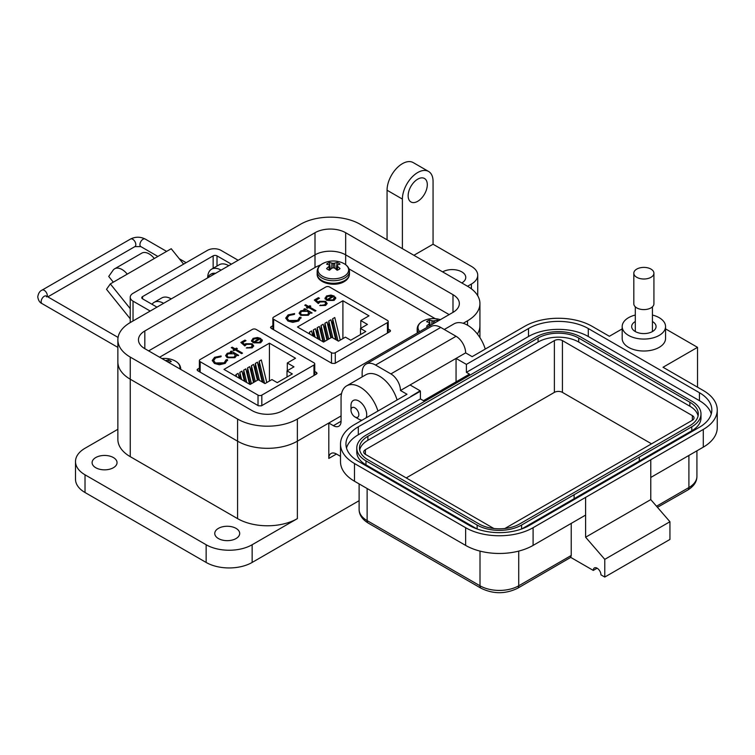 <?xml version="1.0" encoding="UTF-8"?>
<svg xmlns="http://www.w3.org/2000/svg" width="755" height="755" viewBox="0 0 755 755"><rect width="100%" height="100%" fill="white"/><g stroke="black" fill="none" stroke-linecap="round" stroke-linejoin="round"><path stroke-width="1.13" d="M435.21 318.657L348.989 268.874M320.847 264.769L316.307 266.751L159.607 357.219M199.386 367.987L197.055 369.818L197.725 370.743L258.408 405.775L261.419 405.841L316.515 374.027L317.091 373.215L314.75 371.337M272.848 325.565L270.517 327.396L271.196 328.331L331.879 363.363L334.89 363.419L389.986 331.615L390.552 330.803L388.221 328.916M335.295 363.193L335.295 352.708L387.428 322.602A2.69 1.557 180 0 0 388.221 321.498A2.69 1.557 180 0 0 387.428 320.403L329.586 287.004A2.69 1.557 0 0 0 325.782 287.004L273.64 317.109A2.69 1.557 0 0 0 272.848 318.204A2.69 1.557 0 0 0 273.64 319.308L331.492 352.708L331.492 363.136M325.037 298.414L326.547 295.96L330.954 295.082L334.305 296.092L327.727 299.895L333.125 299.914L334.276 297.451L335.503 297.234L335.777 298.225L334.135 300.367L326.651 300.32L324.999 298.008M334.408 298.48L334.276 297.451M308.616 307.502L307.332 308.248L306.426 307.719L307.719 306.974L304.746 305.265L305.652 304.737L308.616 306.454L309.909 305.709L310.815 306.228L309.522 306.974L315.977 310.701L315.071 311.22L308.616 307.502M301.018 318.138L300.952 317.232L298.687 320.988L292.77 322.366L287.9 321.026L285.73 318.044L288.089 314.882L294.592 313.561L294.403 314.363L289.061 315.505L287.108 318.148L288.872 320.545L297.649 320.394L299.565 317.345L300.952 317.232L301.037 317.864M299.575 317.987L299.565 317.345M368.997 315.826L360.786 320.573L367.449 324.423L360.494 328.444L365.807 331.511L350.726 340.222L345.412 337.145L338.457 341.166L331.785 337.315L323.565 342.062L297.47 326.99L342.902 300.764L368.997 315.826M335.295 352.708A2.69 1.557 180 0 1 331.492 352.708M309.937 313.363L308.323 315.269L300.66 315.279L299.122 313.117L300.735 310.852L305.199 310.003L303.84 309.21L304.746 308.691L312.108 312.938L309.956 313.108M324.659 301.849L320.007 301.972L318.299 303.548L314.297 300.046L318.431 297.659L319.459 298.253L316.034 300.235L318.148 302.075L319.139 301.283L325.594 301.349L327.16 303.434L325.632 305.426L319.724 305.558L324.65 304.803L325.726 303.302L324.659 301.849M333.125 299.914L333.125 300.471L327.727 300.452L327.727 299.895M330.954 295.082L330.954 295.639L334.305 296.649M326.547 295.96L326.547 296.517L330.954 295.639M325.037 298.971L326.547 296.517M335.503 297.234L335.758 298.508M334.418 297.989L335.503 297.791M333.125 300.471L334.276 298.008M309.522 306.974L315.496 310.984M309.909 305.709L310.333 306.511M308.616 306.454L308.616 307.011L309.909 306.266M305.652 304.737L308.616 307.011M307.719 306.974L306.907 308.002M300.952 317.789L299.584 317.902M299.565 317.902L297.649 320.394M288.872 320.545L288.872 321.101L297.649 320.95M287.127 318.431L288.872 321.101M288.089 314.882L288.089 315.439L294.592 314.118M285.739 318.327L288.089 315.439M360.786 328.274L360.786 320.573M342.902 338.599L342.902 300.764M336.485 340.033L332.644 324.169L332.644 318.761L334.776 317.534L340.25 340.127M327.604 339.731L324.914 328.633L324.914 323.225L327.047 321.998L330.879 337.834M313.542 336.277L313.316 329.926L315.448 328.699L317.883 338.778M318.667 339.231L317.185 333.097L317.185 327.698L319.308 326.462L323.008 341.741M309.446 333.908L309.446 332.162L311.579 330.926L312.768 335.824M323.735 341.968L321.045 330.869L321.045 325.462L323.178 324.235L327.009 340.071M331.464 337.494L328.784 326.396L328.784 320.998L330.916 319.771L335.711 339.58M360.494 328.444L360.494 334.578M305.199 310.003L305.199 310.56L300.735 311.419L299.14 313.391M300.735 310.852L300.735 311.419M304.746 308.691L311.617 313.221M324.65 304.803L325.698 303.586M320.62 305.039L320.62 305.596L324.65 305.36M325.594 301.349L327.132 303.718M319.139 301.283L319.139 301.84L325.594 301.906M318.148 302.075L318.148 302.632L319.139 301.84M316.034 300.235L318.148 302.632M318.431 297.659L318.978 298.536M314.684 300.377L318.431 298.216M326.283 298.206L327.491 296.451L332.502 296.092L326.915 299.877L332.502 296.092M326.283 298.499L326.915 299.877M332.644 318.761L338.014 340.911M324.914 323.225L328.746 339.07M313.316 329.926L315.061 337.155M317.185 327.698L320.186 340.109M309.446 332.162L309.937 334.191M321.045 325.462L324.886 341.298M328.784 320.998L332.889 337.957M308.719 313.24L307.455 315.288L301.575 315.316L300.414 313.363M326.915 299.32L326.283 297.942M301.651 311.371L307.54 311.343L308.748 312.957L307.455 314.731L301.575 314.76L300.386 313.089L301.651 311.371M301.575 315.316L301.575 314.76M307.455 315.288L307.455 314.731M261.825 405.605L261.825 395.12L313.967 365.014A2.69 1.557 180 0 0 314.75 363.919A2.69 1.557 180 0 0 313.967 362.815L256.115 329.425A2.69 1.557 0 0 0 252.312 329.425L200.169 359.522A2.69 1.557 0 0 0 199.386 360.626A2.69 1.557 0 0 0 200.169 361.72L258.021 395.12L258.021 405.548M251.575 340.826L253.076 338.372L257.483 337.494L260.843 338.514L254.256 342.308L259.654 342.326L260.815 339.873L262.042 339.646L262.315 340.637L260.673 342.779L253.18 342.732L251.528 340.43M260.947 340.901L260.815 339.873M235.154 349.914L233.861 350.66L232.955 350.141L234.248 349.395L231.275 347.677L232.181 347.158L235.154 348.867L236.447 348.121L237.344 348.65L236.051 349.395L242.506 353.123L241.609 353.642L235.154 349.914M227.548 360.56L227.491 359.654L225.216 363.4L219.309 364.778L214.439 363.448L212.259 360.465L214.618 357.294L221.121 355.973L220.932 356.785L215.6 357.927L213.646 360.56L215.411 362.966L224.178 362.806L226.094 359.757L227.491 359.654L227.566 360.286M226.104 360.399L226.094 359.757M295.535 358.248L287.315 362.995L293.988 366.845L287.023 370.856L292.345 373.933L277.264 382.634L271.942 379.567L264.986 383.587L258.314 379.737L250.103 384.474L223.999 369.412L269.431 343.176L295.535 358.248M261.825 395.12A2.69 1.557 180 0 1 258.021 395.12M236.466 355.775L234.862 357.691L227.189 357.691L225.651 355.539L227.264 353.274L231.738 352.415L230.379 351.632L231.275 351.103L238.637 355.36L236.485 355.52M251.189 344.271L246.536 344.384L244.837 345.96L240.836 342.459L244.96 340.08L245.998 340.675L242.572 342.647L244.677 344.488L245.668 343.695L252.132 343.77L253.699 345.847L252.17 347.838L246.253 347.98L251.189 347.215L252.255 345.724L251.189 344.271M259.654 342.326L259.654 342.883L254.256 342.874L254.256 342.308M257.483 337.494L257.483 338.061L260.843 339.07M253.076 338.372L253.076 338.929L257.483 338.061M251.575 341.383L253.076 338.929M262.042 339.646L262.287 340.92M260.956 340.401L262.042 340.203M259.654 342.883L260.815 340.43M236.051 349.395L242.025 353.397M236.447 348.121L236.862 348.923M235.154 348.867L235.154 349.433L236.447 348.687M232.181 347.158L235.154 349.433M234.248 349.395L233.437 350.414M227.491 360.211L226.123 360.314M226.094 360.324L224.178 362.806M215.411 362.966L215.411 363.523L224.178 363.363M213.665 360.843L215.411 363.523M214.618 357.294L214.618 357.851L221.121 356.53M212.268 360.739L214.618 357.851M287.315 370.696L287.315 362.995M269.431 381.02L269.431 343.176M263.023 382.445L259.182 366.581L259.182 361.183L261.315 359.946L266.779 382.549M254.133 382.143L251.443 371.045L251.443 365.647L253.576 364.41L257.417 380.256M240.081 378.689L239.845 372.347L241.977 371.111L244.422 381.2M245.196 381.652L243.714 375.509L243.714 370.11L245.847 368.884L249.546 384.153M235.985 376.33L235.985 374.574L238.108 373.348L239.297 378.236M250.264 384.38L247.583 373.281L247.583 367.874L249.716 366.647L253.548 382.483M258.002 379.916L255.313 368.817L255.313 363.41L257.446 362.183L262.24 382.002M287.023 370.856L287.023 377M231.738 352.415L231.738 352.972L227.264 353.831L225.669 355.813M227.264 353.274L227.264 353.831M231.275 351.103L238.155 355.633M251.189 347.215L252.227 345.998M247.159 347.451L247.159 348.017L251.189 347.772M252.132 343.77L253.671 346.139M245.668 343.695L245.668 344.252L252.132 344.327M244.677 344.488L244.677 345.054L245.668 344.252M242.572 342.647L244.677 345.054M244.96 340.08L245.517 340.949M241.213 342.798L244.96 340.637M252.821 340.618L254.029 338.872L259.031 338.514L253.453 342.298L259.031 338.514M252.821 340.92L253.453 342.298M259.182 361.183L264.543 383.323M251.443 365.647L255.284 381.483M239.845 372.347L241.6 379.567M243.714 370.11L246.715 382.53M235.985 374.574L236.475 376.613M247.583 367.874L251.415 383.719M255.313 363.41L259.418 380.369M235.249 355.652L233.984 357.7L228.104 357.738L226.953 355.784M253.453 341.732L252.821 340.363M228.18 353.784L234.069 353.765L235.286 355.369L233.984 357.143L228.104 357.172L226.925 355.501L228.18 353.784M228.104 357.738L228.104 357.172M233.984 357.7L233.984 357.143M113.392 457.558A12.467 7.201 0 0 0 99.802 455.992A12.467 7.201 0 0 0 92.101 462.645A12.467 7.201 0 0 0 95.753 467.732A12.467 7.201 0 0 0 109.343 469.289A12.467 7.201 0 0 0 117.044 462.645A12.467 7.201 0 0 0 113.392 457.558M236.041 528.368A12.467 7.201 0 0 0 222.451 526.811A12.467 7.201 0 0 0 214.76 533.455A12.467 7.201 0 0 0 218.412 538.551A12.467 7.201 0 0 0 232.002 540.108A12.467 7.201 0 0 0 239.694 533.455A12.467 7.201 0 0 0 236.041 528.368M442.638 271.885A13.552 7.824 180 0 1 461.805 271.885A13.552 7.824 180 0 1 465.769 277.425A13.552 7.824 180 0 1 461.805 282.955M417.723 179.161A13.552 7.824 -60 0 1 424.499 178.491A13.552 7.824 -60 0 1 426.575 189.354A13.552 7.824 -60 0 1 417.723 201.292A13.552 7.824 -60 0 1 410.947 201.963A13.552 7.824 -60 0 1 408.87 191.109A13.552 7.824 -60 0 1 417.723 179.161M377.925 411.041A27.104 15.647 -120 0 0 360.229 387.183A27.104 15.647 -120 0 0 346.677 385.843A27.104 15.647 -120 0 0 341.062 398.244L341.062 421.262A10.844 6.257 60 0 1 338.816 426.226A10.844 6.257 60 0 1 333.399 425.688L341.062 421.262M397.092 399.98A27.104 15.647 -120 0 0 379.397 376.113A27.104 15.647 -120 0 0 365.845 374.773L346.677 385.843M485.248 349.084A27.104 15.647 -120 0 0 467.553 325.216A27.104 15.647 -120 0 0 454 323.876L444.28 329.491M328.802 458.436A10.844 6.257 60 0 1 331.049 453.472A10.844 6.257 60 0 1 336.466 454.01L328.802 458.436L328.802 423.026L297.366 441.175L297.366 518.628L252.142 544.742A32.522 18.781 180 0 1 206.143 544.742L85.022 474.81A32.522 18.781 180 0 1 75.5 461.541L75.5 479.236A32.522 18.781 0 0 0 85.022 492.515L206.143 562.447A32.522 18.781 0 0 0 252.142 562.447L359.116 500.688M75.5 461.541A32.522 18.781 180 0 1 85.022 448.262L117.865 429.293M387.06 239.797L387.06 190.232A21.678 12.514 120 0 1 396.526 168.412A21.678 12.514 120 0 1 413.23 162.599L428.566 171.451A21.678 12.514 120 0 1 433.059 181.379L433.059 244.224L471.384 266.355A21.678 12.514 0 0 1 477.736 275.207L477.736 295.762M297.366 518.628A42.28 24.415 180 0 1 237.58 518.628L130.256 456.671A42.28 24.415 180 0 1 117.865 439.41L117.865 361.956A42.28 24.415 0 0 0 130.256 379.218L237.58 441.175A42.28 24.415 0 0 0 297.366 441.175L341.062 415.948M328.802 423.026L333.399 425.688M463.221 323.291L467.553 320.79A42.28 24.415 0 0 0 479.935 303.529L479.935 325.66A42.28 24.415 0 0 1 477.377 334.021A42.28 24.415 0 0 0 479.935 325.66L479.935 337.608M479.935 303.529A42.28 24.415 0 0 0 467.553 286.268L471.384 284.059A21.678 12.514 0 0 0 477.736 275.207M433.059 244.224L413.891 255.294M428.566 171.451A21.678 12.514 120 0 0 411.852 177.265A21.678 12.514 120 0 0 402.396 199.084L402.396 248.65M336.466 454.01L340.505 456.35M163.599 303.312A18.969 10.957 -120 0 0 154.114 302.368A18.969 10.957 -120 0 0 152.019 304.293M171.262 298.886A18.969 10.957 -120 0 0 161.778 297.942L154.114 302.368M221.092 270.12A18.969 10.957 -120 0 0 211.608 269.176A18.969 10.957 -120 0 0 207.682 277.859M228.756 265.694A18.969 10.957 -120 0 0 219.271 264.75L211.608 269.176M315.005 267.496L315.005 254.85L148.65 350.886L315.005 254.85A21.678 12.514 180 0 1 345.667 254.85L449.149 314.599L345.667 254.85L345.667 264.684M467.553 286.268L360.229 224.31A42.28 24.415 0 0 0 300.433 224.31L130.256 322.564A42.28 24.415 0 0 0 117.865 339.825A42.28 24.415 0 0 0 130.256 357.087L237.58 419.044A42.28 24.415 0 0 0 297.366 419.044L341.562 393.534M144.818 348.678A21.678 12.514 180 0 1 138.467 339.825A21.678 12.514 180 0 1 144.818 330.973L315.005 232.719A21.678 12.514 180 0 1 345.667 232.719L452.991 294.676A21.678 12.514 180 0 1 459.342 303.529A21.678 12.514 180 0 1 452.991 312.381L282.804 410.635A21.678 12.514 180 0 1 252.142 410.635L144.818 348.678L144.818 330.973M117.865 339.825L117.865 361.956A42.28 24.415 0 0 0 130.256 379.218L237.58 441.175A42.28 24.415 0 0 0 297.366 441.175L297.366 419.044M315.005 232.719L315.005 254.85A21.678 12.514 180 0 1 345.667 254.85L345.667 232.719M130.228 318.799L106.521 289.316L110.324 283.899L127.246 274.131A14.723 8.503 -120 0 0 114.675 268.789A14.723 8.503 -120 0 0 113.023 270.318L108.72 276.443L113.316 282.172M183.607 264.127L171.225 248.735L154.313 258.503A14.723 8.503 -120 0 0 141.742 253.161L114.675 268.789M119.611 278.519A3.964 2.284 60 0 1 120.054 278.104A3.964 2.284 60 0 1 120.677 277.925L119.592 278.557M130.228 308.653L110.324 283.899M213.146 268.289L213.146 255.86L142.572 296.602A2.737 1.576 0 0 0 141.78 297.725A2.737 1.576 0 0 0 142.572 298.838L156.964 307.143M238.165 260.267L220.998 250.358A9.57 5.521 0 0 0 207.465 250.358L133.031 293.327A9.57 5.521 0 0 0 130.228 297.234A9.57 5.521 0 0 0 133.031 301.141L150.198 311.051M213.146 255.86A2.737 1.576 180 0 1 217.006 255.86L231.398 264.165M214.647 273.839A15.006 8.664 -120 0 0 210.494 274.405A15.006 8.664 -120 0 0 207.927 277.717M215.496 273.348A15.006 8.664 -120 0 0 211.343 273.914L210.494 274.405M350.981 410.107A5.559 3.209 60 0 1 354.916 407.842A5.559 3.209 60 0 1 358.851 414.646A5.559 3.209 60 0 1 354.916 416.92A5.559 3.209 60 0 1 350.981 410.107L350.981 405.567A11.117 6.417 60 0 1 353.283 400.48A11.117 6.417 60 0 1 358.851 401.028A11.117 6.417 60 0 1 366.062 417.892M361.985 420.242A11.117 6.417 60 0 1 358.851 419.185L354.916 416.92L358.851 419.185M622.186 326.547L622.186 338.495A21.678 12.514 0 0 0 628.538 347.347A21.678 12.514 0 0 0 652.169 350.065A21.678 12.514 0 0 0 665.551 338.495L665.551 326.547A21.678 12.514 180 0 1 652.169 338.108A21.678 12.514 180 0 1 628.538 335.399A21.678 12.514 180 0 1 622.186 326.547A21.678 12.514 180 0 1 635.304 315.043M652.433 315.043A21.678 12.514 180 0 1 659.2 317.695A21.678 12.514 180 0 1 665.551 326.547M635.304 321.536A12.193 7.04 0 0 0 635.248 321.564A12.193 7.04 0 0 0 631.671 326.547A12.193 7.04 0 0 0 639.202 333.049A12.193 7.04 0 0 0 652.49 331.53A12.193 7.04 0 0 0 656.067 326.547A12.193 7.04 0 0 0 652.433 321.536M406.218 477.915L554.378 392.383A5.691 3.284 180 0 1 562.428 392.383L651.546 443.836M493.808 528.481L365.401 454.35A5.691 3.284 180 0 1 363.731 452.018A5.691 3.284 180 0 1 365.401 449.697L554.378 340.599A5.691 3.284 180 0 1 562.428 340.599L692.363 415.618A5.691 3.284 180 0 1 694.034 417.94A5.691 3.284 180 0 1 692.363 420.261L504.916 528.481M698.073 415.948A28.728 16.591 0 0 0 689.862 406.209L578.707 342.034A28.728 16.591 0 0 0 538.079 342.034L367.893 440.288A28.728 16.591 0 0 0 359.691 450.027M578.707 338.051A28.728 16.591 0 0 0 538.079 338.051L367.893 436.305A28.728 16.591 0 0 0 359.484 448.036A28.728 16.591 0 0 0 367.893 459.767L479.048 523.942A28.728 16.591 0 0 0 519.676 523.942L689.862 425.688A28.728 16.591 0 0 0 698.281 413.957A28.728 16.591 0 0 0 689.862 402.226L578.707 338.051L578.707 342.034M580.623 336.947A31.436 18.148 0 0 0 536.163 336.947L365.977 435.201A31.436 18.148 0 0 0 356.775 448.036A31.436 18.148 0 0 0 365.977 460.871L477.132 525.046A31.436 18.148 0 0 0 521.601 525.046L691.778 426.792A31.436 18.148 0 0 0 700.989 413.957A31.436 18.148 0 0 0 691.778 401.122L580.623 336.947M639.277 461.088L691.778 430.775A31.436 18.148 0 0 0 700.989 417.94L700.989 413.957M521.771 528.934L574.111 498.715L574.111 494.733L574.111 498.715L639.277 461.097L639.277 457.115M356.775 448.036L356.775 452.018A31.436 18.148 0 0 0 365.977 464.853L476.962 528.934M711.267 413.957A42.28 24.415 0 0 0 699.441 400.678L588.287 336.503A42.28 24.415 0 0 0 528.5 336.503L466.401 372.357L469.468 374.121L423.47 400.678L420.403 398.914L358.314 434.757A42.28 24.415 0 0 0 346.498 448.036M420.403 398.914L420.403 391.232L358.314 426.792A42.28 24.415 0 0 0 345.932 444.053A42.28 24.415 0 0 0 358.314 461.314L469.468 525.489A42.28 24.415 0 0 0 529.264 525.489L699.441 427.236A42.28 24.415 0 0 0 711.833 409.974A42.28 24.415 0 0 0 699.441 392.713L588.287 328.538A42.28 24.415 0 0 0 528.5 328.538L466.401 364.391L466.401 372.357M665.551 328.887L697.526 347.347L663.032 367.26L703.283 390.505A47.697 27.539 180 0 1 717.25 409.974A47.697 27.539 180 0 1 703.283 429.444L533.096 527.698A47.697 27.539 180 0 1 465.637 527.698L354.482 463.523A47.697 27.539 180 0 1 340.505 444.053A47.697 27.539 180 0 1 354.482 424.584L406.992 394.261L400.48 390.505L410.059 384.965L420.157 390.797L410.824 396.479M466.401 364.391L456.058 358.417L465.637 352.878L472.149 356.643L524.659 326.33A47.697 27.539 180 0 1 592.128 326.33L609.37 336.286L622.186 328.887M456.058 381.87L456.058 358.417L410.059 384.965M465.637 352.878A13.552 7.824 -120 0 0 456.058 336.286L440.731 327.434A18.969 10.957 -120 0 0 431.237 326.49L366.071 364.108A18.969 10.957 -120 0 0 362.145 372.81L362.145 376.905M440.731 327.434L375.556 365.052L390.892 373.904A13.552 7.824 60 0 1 400.48 390.505M340.505 444.053L340.505 461.758A47.697 27.539 0 0 0 354.482 481.228L465.637 545.403A47.697 27.539 0 0 0 533.096 545.403L585.606 515.089L585.606 497.385L585.616 537.22L650.772 499.602L650.772 459.767M650.772 477.462L703.283 447.149A47.697 27.539 0 0 0 717.25 427.679L717.25 409.974M697.526 347.347L697.526 387.183M375.556 365.052A18.969 10.957 -120 0 0 366.071 364.108M571.233 523.385L571.233 555.472L570.723 557.388L593.279 570.412A5.417 3.133 60 0 1 594.402 567.93A5.417 3.133 60 0 1 598.583 569.383A5.417 3.133 60 0 1 600.942 574.838L604.774 577.056L604.774 559.351L585.616 537.22M604.774 577.056L669.94 539.438L669.94 521.733L650.772 499.602M604.774 559.351L669.94 521.733M593.279 570.412L597.111 568.204M656.52 506.237L688.909 487.541A5.417 3.133 -120 0 1 687.786 490.023L657.454 507.313M570.723 557.388L517.6 588.277C505.435 594.166 493.279 594.166 481.133 588.277A5.417 3.133 120 0 1 480.01 585.795A27.378 15.808 0 0 0 518.723 585.795L571.233 555.472M653.924 273.206L653.924 303.793A10.06 5.804 180 0 1 650.98 307.898A10.06 5.804 180 0 1 640.023 309.154A10.06 5.804 180 0 1 633.813 303.793L633.813 273.206A10.06 5.804 180 0 1 636.758 269.101A10.06 5.804 180 0 1 647.715 267.836A10.06 5.804 180 0 1 653.924 273.206A10.06 5.804 180 0 1 650.98 277.311A10.06 5.804 180 0 1 640.023 278.567A10.06 5.804 180 0 1 633.813 273.206M327.849 263.212A7.72 4.454 -0 0 0 326.604 264.156A23.414 12.288 55.8 0 1 328.972 264.882A23.367 6.097 72.4 0 1 329.52 265.552A23.367 8.447 99.2 0 0 328.972 266.44A23.414 14.647 115.5 0 0 326.604 268.572A7.72 4.454 0 0 0 327.849 269.516A7.72 4.454 0 0 0 329.482 270.243A23.414 12.288 -55.8 0 1 331.955 268.167A23.367 16.383 -32.3 0 1 333.314 267.742A23.367 16.383 32.3 0 1 334.663 268.167A23.414 12.288 55.8 0 1 337.136 270.243A7.72 4.454 0 0 0 338.768 269.516A7.72 4.454 0 0 0 340.024 268.572A23.414 14.647 -115.5 0 0 337.655 266.44A23.367 8.447 -99.2 0 0 337.107 265.552A23.367 6.097 -72.4 0 1 337.655 264.882A23.414 12.288 -55.8 0 1 340.024 264.156A7.72 4.454 0 0 0 337.136 262.495A23.414 14.647 115.5 0 0 334.663 263.155A23.367 18.733 140.4 0 0 333.314 263.353A23.367 18.733 -140.4 0 0 331.955 263.155A23.414 14.647 -115.5 0 0 329.482 262.495A7.72 4.454 -0 0 0 327.849 263.212M322.461 263.712A15.345 8.862 -0 0 0 322.461 276.236A15.345 8.862 -0 0 0 344.167 276.236A15.345 8.862 -0 0 0 342.213 262.759L342.213 262.759A23.414 23.414 0 0 0 324.414 262.759L324.414 262.759A15.345 8.862 -0 0 0 322.461 263.712M329.293 270.177L328.972 266.44M330.01 269.771L329.52 265.552M330.35 269.469L329.482 262.495M331.653 268.402L331.955 263.155M333.314 267.742L333.314 263.353M334.965 268.402L334.663 263.155M336.277 269.469L337.136 262.495M336.617 269.771L337.107 265.552M337.325 270.177L337.655 266.44M438.608 320.686A7.72 4.454 0 0 0 437.164 320.073A23.414 14.647 115.5 0 0 434.691 320.733A23.367 18.733 140.4 0 0 433.332 320.932A23.367 18.733 -140.4 0 0 431.983 320.733A23.414 14.647 -115.5 0 0 429.51 320.073A7.72 4.454 -0 0 0 427.877 320.79A7.72 4.454 -0 0 0 426.632 321.734A23.414 12.288 55.8 0 1 428.991 322.461A23.367 6.097 72.4 0 1 429.538 323.131A23.367 8.447 99.2 0 0 428.991 324.018A23.414 14.647 115.5 0 0 426.632 326.151A7.72 4.454 0 0 0 427.689 326.99M440.382 319.667A23.414 23.414 0 0 0 424.442 320.337L424.442 320.337A15.345 8.862 -0 0 0 422.489 321.29A15.345 8.862 -0 0 0 419.695 331.605M429.18 326.132L428.991 324.018M429.84 325.745L429.538 323.131M430.18 325.547L429.51 320.073M431.756 324.641L431.983 320.733M433.332 323.735L433.332 320.932M434.814 322.876L434.691 320.733M436.966 321.63L437.164 320.073M179.699 368.817A15.345 8.862 -0 0 0 173.461 360.163L173.461 360.163A23.414 23.414 0 0 0 161.929 358.559M168.733 362.485A23.367 6.097 -72.4 0 1 168.903 362.287A23.414 12.288 -55.8 0 1 171.272 361.57A7.72 4.454 0 0 0 168.384 359.899A23.414 14.647 115.5 0 0 165.911 360.56A23.367 18.733 140.4 0 0 165.496 360.616M168.11 362.126L168.384 359.899M316.411 372.291L316.411 374.093M197.621 369.006L197.621 370.677M389.873 329.869L389.873 331.671M271.083 326.585L271.083 328.255M273.64 329.737L273.64 319.308M387.428 322.602L387.428 333.087M200.169 372.149L200.169 361.72M313.967 365.014L313.967 375.499M206.143 562.447L206.143 544.742M85.022 474.81L85.022 492.515M252.142 544.742L252.142 562.447M130.256 456.671L130.256 357.087M471.384 284.059L471.384 288.816M387.06 190.232L402.396 199.084M237.58 419.044L237.58 518.628M467.553 320.79L467.553 325.216M452.991 294.676L452.991 312.381M142.572 296.602L142.572 298.838M154.313 258.503L127.246 274.131M217.006 266.062L217.006 255.86M133.031 320.96L133.031 301.141M166.619 251.406L145.196 239.033A4.37 2.52 120 0 0 141.836 240.203A4.37 2.52 120 0 0 139.93 244.601A4.37 2.52 120 0 0 140.836 246.602L134.909 246.602L47.829 296.875M145.196 239.033C140.317 236.626 135.428 236.626 130.549 239.033A4.37 2.52 60 0 1 132.729 239.25A4.37 2.52 60 0 1 135.815 244.601A4.37 2.52 60 0 1 134.909 246.602M130.549 239.033L42.063 290.118A4.37 2.52 60 0 1 44.243 290.335A4.37 2.52 60 0 1 47.329 295.686A4.37 2.52 60 0 1 47.235 296.526M42.063 290.118C39.779 291.062 38.345 293.317 37.75 296.875C38.345 300.433 39.779 302.68 42.063 303.623A4.37 2.52 -60 0 1 41.157 301.623A4.37 2.52 -60 0 1 43.063 297.234A4.37 2.52 -60 0 1 46.433 296.064L118.073 337.428M692.363 420.261L692.363 415.618M562.428 392.383L562.428 340.599M554.378 392.383L554.378 340.599M365.401 454.35L365.401 449.697M538.079 338.051L538.079 342.034M689.862 406.209L689.862 402.226M367.893 440.288L367.893 436.305M691.778 426.792L691.778 430.775M521.601 525.046L521.601 528.991M477.132 525.046L477.132 528.991M365.977 460.871L365.977 464.853M528.5 328.538L528.5 336.503M588.287 336.503L588.287 328.538M699.441 400.678L699.441 392.713M358.314 434.757L358.314 426.792M456.058 336.286L449.348 340.156A13.552 7.824 -120 0 0 449.338 340.156L390.892 373.904M354.482 481.228L354.482 463.523M465.637 545.403L465.637 527.698M533.096 545.403L533.096 527.698M703.283 447.149L703.283 429.444M480.01 551.103L480.01 585.795L367.128 520.62A5.417 3.133 -60 0 0 368.251 523.102C362.173 519.346 359.125 514.787 359.116 509.446A27.378 15.808 0 0 0 367.128 520.62L367.128 488.532M518.723 551.103L518.723 585.795A5.417 3.133 60 0 1 517.6 588.277M687.786 490.023C693.864 486.258 696.912 481.709 696.922 476.367A27.378 15.808 0 0 1 688.909 487.541L688.909 455.454M324.414 262.759L322.376 263.75C319.016 265.732 317.279 268.289 317.166 271.413A16.148 9.324 -0 0 0 321.894 278A16.148 9.324 -0 0 0 344.733 278A16.148 9.324 -0 0 0 349.461 271.413L349.461 273.942A16.148 9.324 -0 0 1 344.733 280.539A16.148 9.324 -0 0 1 321.894 280.539A16.148 9.324 -0 0 1 317.166 273.942C316.59 282.993 334.861 287.466 344.252 281.606C347.611 279.624 349.348 277.066 349.461 273.942M424.442 320.337L422.404 321.328C419.034 323.31 417.298 325.867 417.185 328.991A16.148 9.324 -0 0 0 418.308 332.408M417.336 332.964L417.185 331.52A16.148 9.324 -0 0 0 417.373 332.946M180.681 369.384A16.148 9.324 -0 0 0 180.709 368.817L180.709 369.393M272.848 318.204L272.848 329.284M287.108 318.704L287.108 318.148M325.726 303.869L325.726 303.302M388.221 321.498L388.221 332.634M300.386 313.646L300.386 313.089M308.748 313.514L308.748 312.957M199.386 360.626L199.386 371.696M213.646 361.116L213.646 360.56M252.255 346.281L252.255 345.724M314.75 363.919L314.75 375.046M226.925 356.058L226.925 355.501M235.286 355.935L235.286 355.369M130.228 322.574L130.228 297.234M186.136 262.674L179.218 258.682M157.889 256.445L140.836 246.602M46.48 296.875L46.433 296.064M42.063 303.623L117.865 347.385M359.116 509.446L359.116 483.908M696.922 476.367L696.922 450.82M368.251 523.102L481.133 588.277M635.304 331.558L635.304 306.841M652.433 331.558L652.433 306.841M317.166 271.413L317.166 273.942M349.461 271.413C349.254 267.61 346.838 264.731 342.213 262.759M417.185 328.991L417.185 331.52M180.709 368.817C180.502 365.024 178.086 362.136 173.461 360.163"/></g></svg>
